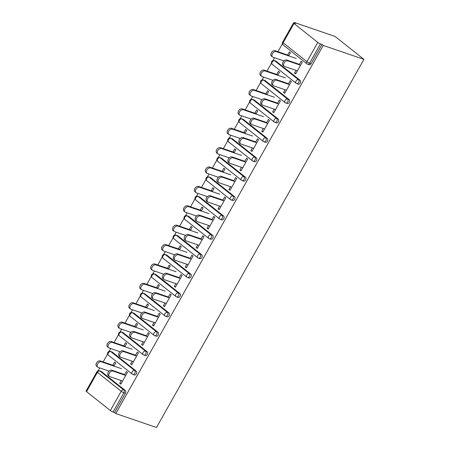 <?xml version="1.0" encoding="UTF-8"?>
<svg xmlns="http://www.w3.org/2000/svg" width="450" height="450" viewBox="0 0 450 450"><rect width="100%" height="100%" fill="white"/><g stroke="black" fill="none" stroke-linecap="round" stroke-linejoin="round"><path stroke-width="0.67" d="M294.396 22.5L294.126 22.978L295.656 23.501L294.396 22.5L335.07 36.439L363.926 59.366L156.493 427.5L115.813 413.561L323.246 45.428L363.926 59.366M282.426 43.734L277.937 51.705M274.551 57.712L272.942 60.576M271.502 63.124L267.013 71.094M263.627 77.102L262.012 79.965M260.578 82.513L256.089 90.484M252.703 96.491L251.089 99.354M249.654 101.903L245.16 109.873M241.779 115.881L240.165 118.744M238.731 121.292L234.236 129.263M230.85 135.27L229.241 138.127M227.801 140.676L223.312 148.646M219.926 154.654L218.317 157.517M216.877 160.065L212.389 168.036M209.002 174.043L207.388 176.906M205.954 179.454L201.465 187.425M198.079 193.433L196.464 196.296M195.03 198.844L190.536 206.814M187.155 212.822L185.541 215.685M184.106 218.233L179.612 226.204M176.226 232.211L174.617 235.074M173.177 237.623L168.688 245.593M165.302 251.601L163.693 254.464M162.253 257.012L157.764 264.983M154.378 270.99L152.764 273.847M151.329 276.396L146.841 284.366M143.454 290.374L141.84 293.237M140.406 295.785L135.911 303.756M132.531 309.763L130.916 312.626M129.482 315.174L124.987 323.145M121.601 329.152L119.992 332.016M118.552 334.564L114.064 342.534M110.677 348.542L109.069 351.405M107.629 353.953L103.14 361.924M99.754 367.931L98.139 370.794M86.546 391.629L110.351 410.552L121.207 391.286L97.403 372.369L86.546 391.629A2.171 0.371 -150.6 0 1 86.074 391.056L96.93 371.79A2.171 0.371 -150.6 0 0 97.403 372.369A2.171 1.457 -51.5 0 1 99.872 370.991L123.677 389.908L125.196 390.431A2.171 1.569 108.9 0 1 125.409 393.294L114.553 412.56L115.813 413.561M125.409 393.294L123.891 392.777L113.034 412.043L114.553 412.56M113.034 412.043A2.171 0.371 -150.6 0 1 110.351 410.552M317.784 42.418L293.979 23.501L283.123 42.761L306.928 61.684L317.784 42.418A2.171 0.371 29.4 0 0 320.468 43.909L309.611 63.174L311.13 63.692A2.171 1.569 108.9 0 1 309.167 64.744L307.648 64.226A2.171 1.569 108.9 0 0 309.611 63.174A2.171 0.371 29.4 0 1 306.928 61.684A2.171 1.457 128.5 0 0 307.001 63.872A2.171 2.171 0 0 0 307.648 64.226M124.397 374.985L126.371 371.481L127.468 372.353L120.814 384.159L119.722 383.287L121.05 383.743M113.929 366.114L115.689 362.993L114.598 362.121L112.837 365.248M121.247 380.582L119.722 383.287M276.188 61.296L274.669 60.773A2.171 1.569 108.9 0 0 274.326 60.581L275.844 61.104A2.171 1.569 108.9 0 1 276.188 61.296L299.993 80.212A2.171 1.569 108.9 0 1 300.206 83.081A2.171 1.569 108.9 0 1 298.238 84.133L296.724 83.61A2.171 1.569 108.9 0 0 298.688 82.558A2.171 1.569 -71.1 0 0 298.479 79.695L299.993 80.212M323.246 45.428L321.986 44.426L311.13 63.692M101.391 371.509L99.872 370.991A2.171 1.569 108.9 0 0 99.529 370.8L101.042 371.317A2.171 1.569 108.9 0 1 101.391 371.509L125.196 390.431M285.12 89.752L283.596 92.458L284.687 93.33L291.341 81.523L290.244 80.651L288.27 84.161M277.802 75.285L279.562 72.163L278.471 71.297L276.711 74.419M254.34 100.069L252.821 99.551A2.171 1.569 108.9 0 0 252.472 99.36L253.991 99.883A2.171 1.569 108.9 0 1 254.34 100.069L278.145 118.991A2.171 1.569 108.9 0 1 278.353 121.854A2.171 1.569 108.9 0 1 276.39 122.912L274.871 122.389A2.171 1.569 108.9 0 0 276.84 121.337A2.171 1.569 -71.1 0 0 276.626 118.468L278.145 118.991M263.273 128.531L261.743 131.237L262.839 132.109L269.488 120.302L268.397 119.43L266.423 122.934M255.954 114.064L257.715 110.942L256.618 110.07L254.857 113.192M232.487 138.847L230.974 138.33A2.171 1.569 108.9 0 0 230.625 138.139L232.144 138.656A2.171 1.569 108.9 0 1 232.487 138.847L256.298 157.764A2.171 1.569 108.9 0 1 256.506 160.633A2.171 1.569 108.9 0 1 254.542 161.685L253.024 161.167A2.171 1.569 108.9 0 0 254.987 160.116A2.171 1.569 -71.1 0 0 254.779 157.247L256.298 157.764M241.419 167.304L239.895 170.016L240.986 170.882L247.641 159.075L246.549 158.209L244.569 161.713M234.101 152.843L235.862 149.715L234.771 148.849L233.01 151.971M210.639 177.626L209.121 177.103A2.171 1.569 108.9 0 0 208.778 176.917L210.291 177.435A2.171 1.569 108.9 0 1 210.639 177.626L234.444 196.543A2.171 1.569 108.9 0 1 234.658 199.412A2.171 1.569 108.9 0 1 232.689 200.464L231.171 199.946A2.171 1.569 108.9 0 0 233.139 198.889A2.171 1.569 -71.1 0 0 232.926 196.026L234.444 196.543M219.572 206.083L218.042 208.794L219.139 209.661L225.793 197.854L224.696 196.982L222.722 200.492M212.254 191.616L214.014 188.494L212.923 187.627L211.162 190.749M188.792 216.405L187.273 215.882A2.171 1.569 108.9 0 0 186.924 215.691L188.443 216.214A2.171 1.569 108.9 0 1 188.792 216.405L212.597 235.322A2.171 1.569 108.9 0 1 212.805 238.191A2.171 1.569 108.9 0 1 210.842 239.243L209.323 238.719A2.171 1.569 108.9 0 0 211.292 237.667A2.171 1.569 -71.1 0 0 211.078 234.799L212.597 235.322M197.719 244.862L196.194 247.567L197.286 248.439L203.94 236.632L202.849 235.761L200.874 239.265M190.406 230.394L192.167 227.273L191.07 226.401L189.309 229.528M166.939 255.178L165.42 254.661A2.171 1.569 108.9 0 0 165.077 254.469L166.596 254.987A2.171 1.569 108.9 0 1 166.939 255.178L190.744 274.101A2.171 1.569 108.9 0 1 190.958 276.964A2.171 1.569 108.9 0 1 188.989 278.016L187.476 277.498A2.171 1.569 108.9 0 0 189.439 276.446A2.171 1.569 -71.1 0 0 189.231 273.577L190.744 274.101M175.871 283.635L174.347 286.346L175.438 287.213L182.093 275.406L180.996 274.539L179.021 278.044M168.553 269.173L170.314 266.051L169.222 265.179L167.462 268.301M145.091 293.957L143.572 293.439A2.171 1.569 108.9 0 0 143.224 293.248L144.743 293.766A2.171 1.569 108.9 0 1 145.091 293.957L168.896 312.874A2.171 1.569 108.9 0 1 169.104 315.743A2.171 1.569 108.9 0 1 167.141 316.794L165.623 316.277A2.171 1.569 108.9 0 0 167.591 315.225A2.171 1.569 -71.1 0 0 167.377 312.356L168.896 312.874M154.024 322.414L152.494 325.125L153.591 325.991L160.239 314.184L159.148 313.318L157.174 316.822M146.706 307.946L148.466 304.824L147.369 303.958L145.609 307.08M123.238 332.736L121.725 332.213A2.171 1.569 108.9 0 0 121.376 332.021L122.895 332.544A2.171 1.569 108.9 0 1 123.238 332.736L147.049 351.652A2.171 1.569 108.9 0 1 147.257 354.521A2.171 1.569 108.9 0 1 145.294 355.573L143.775 355.05A2.171 1.569 108.9 0 0 145.738 353.998A2.171 1.569 -71.1 0 0 145.53 351.135L147.049 351.652M132.171 361.192L130.646 363.898L131.737 364.77L138.392 352.963L137.301 352.091L135.321 355.601M124.853 346.725L126.613 343.603L125.522 342.731L123.761 345.859M112.314 352.119L110.796 351.602A2.171 1.569 108.9 0 0 110.453 351.411L111.971 351.934A2.171 1.569 108.9 0 1 112.314 352.119L136.119 371.042A2.171 1.569 108.9 0 1 136.333 373.911A2.171 1.569 108.9 0 1 134.364 374.963L132.851 374.439A2.171 1.569 108.9 0 0 134.814 373.387A2.171 1.569 -71.1 0 0 134.606 370.519L136.119 371.042M135.782 327.336L137.543 324.214L136.446 323.348L134.685 326.469M143.094 341.803L141.57 344.509L142.661 345.381L149.316 333.574L148.224 332.702L146.25 336.212M134.168 313.346L132.649 312.823A2.171 1.569 108.9 0 0 132.3 312.632L133.819 313.155A2.171 1.569 108.9 0 1 134.168 313.346L157.972 332.263A2.171 1.569 108.9 0 1 158.181 335.132A2.171 1.569 108.9 0 1 156.218 336.184L154.699 335.661A2.171 1.569 108.9 0 0 156.667 334.609A2.171 1.569 -71.1 0 0 156.454 331.746L157.972 332.263M157.629 288.562L159.39 285.435L158.299 284.569L156.538 287.691M164.947 303.024L163.417 305.736L164.514 306.602L171.169 294.795L170.072 293.929L168.097 297.433M156.015 274.567L154.496 274.05A2.171 1.569 108.9 0 0 154.153 273.859L155.666 274.376A2.171 1.569 108.9 0 1 156.015 274.567L179.82 293.484A2.171 1.569 108.9 0 1 180.034 296.353A2.171 1.569 108.9 0 1 178.065 297.405L176.546 296.887A2.171 1.569 108.9 0 0 178.515 295.836A2.171 1.569 -71.1 0 0 178.301 292.967L179.82 293.484M179.477 249.784L181.237 246.662L180.146 245.79L178.386 248.912M186.795 264.251L185.271 266.957L186.362 267.829L193.016 256.022L191.925 255.15L189.945 258.654M177.862 235.789L176.349 235.271A2.171 1.569 108.9 0 0 176.001 235.08L177.519 235.597A2.171 1.569 108.9 0 1 177.862 235.789L201.673 254.711A2.171 1.569 108.9 0 1 201.881 257.574A2.171 1.569 108.9 0 1 199.918 258.626L198.399 258.109A2.171 1.569 108.9 0 0 200.362 257.057A2.171 1.569 -71.1 0 0 200.154 254.188L201.673 254.711M201.33 211.005L203.091 207.883L201.994 207.011L200.233 210.139M208.648 225.472L207.118 228.178L208.215 229.05L214.864 217.243L213.773 216.371L211.798 219.881M199.716 197.016L198.197 196.493A2.171 1.569 108.9 0 0 197.848 196.301L199.367 196.824A2.171 1.569 108.9 0 1 199.716 197.016L223.521 215.933A2.171 1.569 108.9 0 1 223.729 218.801A2.171 1.569 108.9 0 1 221.766 219.853L220.247 219.33A2.171 1.569 108.9 0 0 222.216 218.278A2.171 1.569 -71.1 0 0 222.002 215.415L223.521 215.933M223.178 172.232L224.938 169.104L223.847 168.238L222.086 171.36M230.496 186.694L228.971 189.405L230.062 190.271L236.717 178.464L235.62 177.598L233.646 181.102M221.563 158.237L220.044 157.719A2.171 1.569 108.9 0 0 219.701 157.528L221.22 158.046A2.171 1.569 108.9 0 1 221.563 158.237L245.368 177.154A2.171 1.569 108.9 0 1 245.582 180.023A2.171 1.569 108.9 0 1 243.613 181.074L242.1 180.557A2.171 1.569 108.9 0 0 244.063 179.505A2.171 1.569 -71.1 0 0 243.855 176.636L245.368 177.154M245.031 133.453L246.791 130.331L245.694 129.459L243.934 132.581M252.343 147.915L250.819 150.626L251.91 151.493L258.564 139.686L257.473 138.819L255.499 142.324M243.416 119.458L241.898 118.941A2.171 1.569 108.9 0 0 241.549 118.749L243.067 119.267A2.171 1.569 108.9 0 1 243.416 119.458L267.221 138.381A2.171 1.569 108.9 0 1 267.429 141.244A2.171 1.569 108.9 0 1 265.466 142.296L263.947 141.778A2.171 1.569 108.9 0 0 265.916 140.726A2.171 1.569 -71.1 0 0 265.702 137.858L267.221 138.381M266.878 94.674L268.639 91.552L267.548 90.681L265.787 93.808M274.196 109.142L272.666 111.847L273.763 112.719L280.418 100.913L279.321 100.041L277.346 103.545M265.264 80.685L263.745 80.162A2.171 1.569 108.9 0 0 263.402 79.971L264.915 80.494A2.171 1.569 108.9 0 1 265.264 80.685L289.069 99.602A2.171 1.569 108.9 0 1 289.282 102.471A2.171 1.569 108.9 0 1 287.314 103.522L285.795 102.999A2.171 1.569 108.9 0 0 287.764 101.948A2.171 1.569 -71.1 0 0 287.55 99.084L289.069 99.602M288.726 55.896L290.486 52.774L289.395 51.907L287.634 55.029M296.044 70.363L294.519 73.074L295.611 73.941L302.265 62.134L301.174 61.267L299.194 64.772M321.986 44.426L320.468 43.909M294.137 22.984A2.171 0.371 29.4 0 0 293.507 22.922A2.171 0.371 29.4 0 0 293.979 23.501M130.646 363.898L131.974 364.354M141.57 344.509L142.898 344.964M152.494 325.125L153.821 325.575M163.417 305.736L164.745 306.191M174.347 286.346L175.674 286.802M185.271 266.957L186.598 267.412M196.194 247.567L197.522 248.023M207.118 228.178L208.446 228.634M218.042 208.794L219.369 209.244M228.971 189.405L230.299 189.861M239.895 170.016L241.222 170.471M250.819 150.626L252.146 151.082M261.743 131.237L263.07 131.692M272.666 111.847L273.994 112.303M283.596 92.458L284.923 92.914M294.519 73.074L295.847 73.524M109.412 376.436L108.321 375.564A3.257 2.183 -51.5 0 1 108.411 371.964A3.257 2.183 -51.5 0 1 111.921 370.221L113.017 371.087A3.257 2.183 128.5 0 0 109.508 372.831A3.257 2.183 128.5 0 0 109.412 376.436A3.257 2.183 128.5 0 0 109.862 376.678L122.574 381.032M111.921 370.221L124.633 374.574M113.017 371.087L125.724 375.441M97.718 367.144L96.626 366.272A3.257 2.183 -51.5 0 1 96.716 362.672A3.257 2.183 -51.5 0 1 100.232 360.928L101.323 361.794A3.257 2.183 128.5 0 0 97.813 363.538A3.257 2.183 128.5 0 0 97.718 367.144A3.257 2.183 128.5 0 0 98.173 367.386L109.114 371.137M121.472 368.696L101.323 361.794M114.165 365.698L100.232 360.928M120.336 357.047L119.244 356.175A3.257 2.183 -51.5 0 1 119.334 352.575A3.257 2.183 -51.5 0 1 122.844 350.831L123.941 351.697A3.257 2.183 128.5 0 0 120.431 353.441A3.257 2.183 128.5 0 0 120.336 357.047A3.257 2.183 128.5 0 0 120.791 357.294L133.498 361.648M122.844 350.831L135.557 355.185M123.941 351.697L136.648 356.051M131.265 337.657L130.168 336.791A3.257 2.183 -51.5 0 1 130.264 333.186A3.257 2.183 -51.5 0 1 133.774 331.442L134.865 332.308A3.257 2.183 128.5 0 0 131.355 334.052A3.257 2.183 128.5 0 0 131.265 337.657A3.257 2.183 128.5 0 0 131.715 337.905L144.422 342.259M133.774 331.442L146.481 335.796M134.865 332.308L147.578 336.662M142.189 318.268L141.092 317.402A3.257 2.183 -51.5 0 1 141.188 313.796A3.257 2.183 -51.5 0 1 144.697 312.053L145.789 312.924A3.257 2.183 128.5 0 0 142.279 314.668A3.257 2.183 128.5 0 0 142.189 318.268A3.257 2.183 128.5 0 0 142.639 318.516L155.346 322.869M144.697 312.053L157.404 316.406M145.789 312.924L158.501 317.278M153.112 298.879L152.021 298.012A3.257 2.183 -51.5 0 1 152.111 294.407A3.257 2.183 -51.5 0 1 155.621 292.663L156.713 293.535A3.257 2.183 128.5 0 0 153.203 295.279A3.257 2.183 128.5 0 0 153.112 298.879A3.257 2.183 128.5 0 0 153.562 299.126L166.275 303.48M155.621 292.663L168.334 297.017M156.713 293.535L169.425 297.889M164.036 279.489L162.945 278.623A3.257 2.183 -51.5 0 1 163.035 275.017A3.257 2.183 -51.5 0 1 166.545 273.274L167.642 274.146A3.257 2.183 128.5 0 0 164.132 275.889A3.257 2.183 128.5 0 0 164.036 279.489A3.257 2.183 128.5 0 0 164.486 279.737L177.199 284.091M166.545 273.274L179.257 277.627M167.642 274.146L180.349 278.499M108.647 347.754L107.55 346.882A3.257 2.183 -51.5 0 1 107.646 343.282A3.257 2.183 -51.5 0 1 111.156 341.539L112.247 342.405A3.257 2.183 128.5 0 0 108.737 344.149A3.257 2.183 128.5 0 0 108.647 347.754A3.257 2.183 128.5 0 0 109.097 348.002L120.038 351.748M132.396 349.312L112.247 342.405M125.089 346.309L111.156 341.539M119.571 328.365L118.474 327.499A3.257 2.183 -51.5 0 1 118.569 323.893A3.257 2.183 -51.5 0 1 122.079 322.149L123.171 323.016A3.257 2.183 128.5 0 0 119.661 324.759A3.257 2.183 128.5 0 0 119.571 328.365A3.257 2.183 128.5 0 0 120.021 328.613L130.961 332.359M143.319 329.923L123.171 323.016M136.013 326.925L122.079 322.149M130.494 308.976L129.403 308.109A3.257 2.183 -51.5 0 1 129.493 304.504A3.257 2.183 -51.5 0 1 133.003 302.76L134.1 303.632A3.257 2.183 128.5 0 0 130.584 305.376A3.257 2.183 128.5 0 0 130.494 308.976A3.257 2.183 128.5 0 0 130.944 309.223L141.891 312.969M154.249 310.534L134.1 303.632M146.936 307.536L133.003 302.76M141.418 289.586L140.327 288.72A3.257 2.183 -51.5 0 1 140.417 285.114A3.257 2.183 -51.5 0 1 143.927 283.371L145.024 284.243A3.257 2.183 128.5 0 0 141.514 285.986A3.257 2.183 128.5 0 0 141.418 289.586A3.257 2.183 128.5 0 0 141.874 289.834L152.814 293.58M165.172 291.144L145.024 284.243M157.866 288.146L143.927 283.371M152.342 270.197L151.251 269.331A3.257 2.183 -51.5 0 1 151.341 265.725A3.257 2.183 -51.5 0 1 154.856 263.981L155.947 264.853A3.257 2.183 128.5 0 0 152.438 266.597A3.257 2.183 128.5 0 0 152.342 270.197A3.257 2.183 128.5 0 0 152.797 270.444L163.738 274.196M176.096 271.755L155.947 264.853M168.789 268.757L154.856 263.981M174.96 260.106L173.869 259.234A3.257 2.183 -51.5 0 1 173.959 255.634A3.257 2.183 -51.5 0 1 177.469 253.884L178.566 254.756A3.257 2.183 128.5 0 0 175.056 256.5A3.257 2.183 128.5 0 0 174.96 260.106A3.257 2.183 128.5 0 0 175.416 260.347L188.123 264.701M177.469 253.884L190.181 258.244M178.566 254.756L191.273 259.11M163.271 250.813L162.174 249.941A3.257 2.183 -51.5 0 1 162.27 246.341A3.257 2.183 -51.5 0 1 165.78 244.597L166.871 245.464A3.257 2.183 128.5 0 0 163.361 247.208A3.257 2.183 128.5 0 0 163.271 250.813A3.257 2.183 128.5 0 0 163.721 251.055L174.662 254.807M187.02 252.366L166.871 245.464M179.713 249.368L165.78 244.597M185.889 240.716L184.792 239.844A3.257 2.183 -51.5 0 1 184.888 236.244A3.257 2.183 -51.5 0 1 188.398 234.501L189.489 235.367A3.257 2.183 128.5 0 0 185.979 237.111A3.257 2.183 128.5 0 0 185.889 240.716A3.257 2.183 128.5 0 0 186.339 240.958L199.046 245.317M188.398 234.501L201.105 238.854M189.489 235.367L202.202 239.721M174.195 231.424L173.098 230.552A3.257 2.183 -51.5 0 1 173.194 226.952A3.257 2.183 -51.5 0 1 176.704 225.208L177.795 226.074A3.257 2.183 128.5 0 0 174.285 227.818A3.257 2.183 128.5 0 0 174.195 231.424A3.257 2.183 128.5 0 0 174.645 231.666L185.586 235.417M197.944 232.976L177.795 226.074M190.637 229.978L176.704 225.208M196.813 221.327L195.716 220.455A3.257 2.183 -51.5 0 1 195.812 216.855A3.257 2.183 -51.5 0 1 199.322 215.111L200.413 215.977A3.257 2.183 128.5 0 0 196.903 217.721A3.257 2.183 128.5 0 0 196.813 221.327A3.257 2.183 128.5 0 0 197.263 221.574L209.97 225.928M199.322 215.111L212.029 219.465M200.413 215.977L213.126 220.331M185.119 212.034L184.028 211.162A3.257 2.183 -51.5 0 1 184.118 207.562A3.257 2.183 -51.5 0 1 187.627 205.819L188.724 206.685A3.257 2.183 128.5 0 0 185.209 208.429A3.257 2.183 128.5 0 0 185.119 212.034A3.257 2.183 128.5 0 0 185.569 212.282L196.515 216.028M208.873 213.593L188.724 206.685M201.561 210.594L187.627 205.819M207.737 201.938L206.646 201.071A3.257 2.183 -51.5 0 1 206.736 197.466A3.257 2.183 -51.5 0 1 210.246 195.722L211.337 196.588A3.257 2.183 128.5 0 0 207.827 198.338A3.257 2.183 128.5 0 0 207.737 201.938A3.257 2.183 128.5 0 0 208.187 202.185L220.899 206.539M210.246 195.722L222.958 200.076M211.337 196.588L224.049 200.947M196.042 192.645L194.951 191.779A3.257 2.183 -51.5 0 1 195.041 188.173A3.257 2.183 -51.5 0 1 198.551 186.429L199.648 187.296A3.257 2.183 128.5 0 0 196.138 189.045A3.257 2.183 128.5 0 0 196.042 192.645A3.257 2.183 128.5 0 0 196.498 192.893L207.439 196.639M219.797 194.203L199.648 187.296M212.49 191.205L198.551 186.429M218.661 182.548L217.569 181.682A3.257 2.183 -51.5 0 1 217.659 178.076A3.257 2.183 -51.5 0 1 221.169 176.333L222.266 177.204A3.257 2.183 128.5 0 0 218.756 178.948A3.257 2.183 128.5 0 0 218.661 182.548A3.257 2.183 128.5 0 0 219.111 182.796L231.823 187.149M221.169 176.333L233.882 180.686M222.266 177.204L234.973 181.558M206.966 173.256L205.875 172.389A3.257 2.183 -51.5 0 1 205.965 168.784A3.257 2.183 -51.5 0 1 209.481 167.04L210.572 167.912A3.257 2.183 128.5 0 0 207.062 169.656A3.257 2.183 128.5 0 0 206.966 173.256A3.257 2.183 128.5 0 0 207.422 173.503L218.362 177.249M230.721 174.814L210.572 167.912M223.414 171.816L209.481 167.04M229.584 163.159L228.493 162.292A3.257 2.183 -51.5 0 1 228.583 158.687A3.257 2.183 -51.5 0 1 232.093 156.943L233.19 157.815A3.257 2.183 128.5 0 0 229.68 159.559A3.257 2.183 128.5 0 0 229.584 163.159A3.257 2.183 128.5 0 0 230.04 163.406L242.747 167.76M232.093 156.943L244.806 161.297M233.19 157.815L245.897 162.169M217.896 153.866L216.799 153A3.257 2.183 -51.5 0 1 216.894 149.394A3.257 2.183 -51.5 0 1 220.404 147.651L221.496 148.523A3.257 2.183 128.5 0 0 217.986 150.266A3.257 2.183 128.5 0 0 217.896 153.866A3.257 2.183 128.5 0 0 218.346 154.114L229.286 157.866M241.644 155.424L221.496 148.523M234.338 152.426L220.404 147.651M240.514 143.775L239.417 142.903A3.257 2.183 -51.5 0 1 239.513 139.297A3.257 2.183 -51.5 0 1 243.023 137.554L244.114 138.426A3.257 2.183 128.5 0 0 240.604 140.169A3.257 2.183 128.5 0 0 240.514 143.775A3.257 2.183 128.5 0 0 240.964 144.017L253.671 148.371M243.023 137.554L255.729 141.907M244.114 138.426L256.826 142.779M228.819 134.483L227.722 133.611A3.257 2.183 -51.5 0 1 227.818 130.005A3.257 2.183 -51.5 0 1 231.328 128.261L232.419 129.133A3.257 2.183 128.5 0 0 228.909 130.877A3.257 2.183 128.5 0 0 228.819 134.483A3.257 2.183 128.5 0 0 229.269 134.724L240.21 138.476M252.568 136.035L232.419 129.133M245.261 133.037L231.328 128.261M251.438 124.386L250.341 123.514A3.257 2.183 -51.5 0 1 250.436 119.914A3.257 2.183 -51.5 0 1 253.946 118.17L255.037 119.036A3.257 2.183 128.5 0 0 251.528 120.78A3.257 2.183 128.5 0 0 251.438 124.386A3.257 2.183 128.5 0 0 251.888 124.627L264.594 128.981M253.946 118.17L266.653 122.524M255.037 119.036L267.75 123.39M239.743 115.093L238.652 114.221A3.257 2.183 -51.5 0 1 238.742 110.621A3.257 2.183 -51.5 0 1 242.252 108.877L243.349 109.744A3.257 2.183 128.5 0 0 239.833 111.487A3.257 2.183 128.5 0 0 239.743 115.093A3.257 2.183 128.5 0 0 240.193 115.335L251.139 119.087M263.498 116.646L243.349 109.744M256.185 113.647L242.252 108.877M262.361 104.996L261.27 104.124A3.257 2.183 -51.5 0 1 261.36 100.524A3.257 2.183 -51.5 0 1 264.87 98.781L265.961 99.647A3.257 2.183 128.5 0 0 262.451 101.391A3.257 2.183 128.5 0 0 262.361 104.996A3.257 2.183 128.5 0 0 262.811 105.238L275.524 109.597M264.87 98.781L277.582 103.134M265.961 99.647L278.674 104.001M250.667 95.704L249.576 94.832A3.257 2.183 -51.5 0 1 249.666 91.232A3.257 2.183 -51.5 0 1 253.176 89.488L254.273 90.354A3.257 2.183 128.5 0 0 250.763 92.098A3.257 2.183 128.5 0 0 250.667 95.704A3.257 2.183 128.5 0 0 251.123 95.946L262.063 99.698M274.421 97.256L254.273 90.354M267.114 94.258L253.176 89.488M273.285 85.607L272.194 84.735A3.257 2.183 -51.5 0 1 272.284 81.135A3.257 2.183 -51.5 0 1 275.794 79.391L276.891 80.258A3.257 2.183 128.5 0 0 273.381 82.001A3.257 2.183 128.5 0 0 273.285 85.607A3.257 2.183 128.5 0 0 273.735 85.854L286.447 90.208M275.794 79.391L288.506 83.745M276.891 80.258L289.598 84.611M261.591 76.314L260.499 75.442A3.257 2.183 -51.5 0 1 260.589 71.843A3.257 2.183 -51.5 0 1 264.105 70.099L265.196 70.965A3.257 2.183 128.5 0 0 261.686 72.709A3.257 2.183 128.5 0 0 261.591 76.314A3.257 2.183 128.5 0 0 262.046 76.562L272.987 80.308M285.345 77.873L265.196 70.965M278.038 74.874L264.105 70.099M284.209 66.218L283.118 65.351A3.257 2.183 -51.5 0 1 283.207 61.746A3.257 2.183 -51.5 0 1 286.718 60.002L287.814 60.868A3.257 2.183 128.5 0 0 284.304 62.617A3.257 2.183 128.5 0 0 284.209 66.218A3.257 2.183 128.5 0 0 284.664 66.465L297.371 70.819M286.718 60.002L299.43 64.356M287.814 60.868L300.521 65.227M272.52 56.925L271.423 56.059A3.257 2.183 -51.5 0 1 271.519 52.453A3.257 2.183 -51.5 0 1 275.029 50.709L276.12 51.581A3.257 2.183 128.5 0 0 272.61 53.325A3.257 2.183 128.5 0 0 272.52 56.925A3.257 2.183 128.5 0 0 272.97 57.172L283.911 60.919M296.269 58.483L276.12 51.581M288.962 55.485L275.029 50.709M123.891 392.777A2.171 0.371 -150.6 0 1 121.207 391.286A2.171 1.457 -51.5 0 1 123.677 389.908A2.171 1.569 -71.1 0 1 123.891 392.777M293.507 22.922L282.651 42.182A2.171 0.371 29.4 0 0 283.123 42.761A2.171 1.457 128.5 0 0 283.196 44.949L307.001 63.872M132.204 374.085A2.171 1.457 128.5 0 1 132.131 371.897A2.171 1.457 -51.5 0 1 134.606 370.519L110.796 351.602A2.171 1.457 -51.5 0 0 108.326 352.98A2.171 1.457 128.5 0 0 108.394 355.168L132.204 374.085A2.171 2.171 0 0 0 132.851 374.439M121.376 332.021A2.171 2.171 0 0 0 119.323 335.779A2.171 1.457 128.5 0 1 119.25 333.591A2.171 1.457 -51.5 0 1 121.725 332.213L145.53 351.135A2.171 1.457 -51.5 0 0 143.055 352.507A2.171 1.457 128.5 0 0 143.128 354.696A2.171 2.171 0 0 0 143.775 355.05M132.3 312.632A2.171 2.171 0 0 0 130.247 316.389A2.171 1.457 128.5 0 1 130.174 314.201A2.171 1.457 -51.5 0 1 132.649 312.823L156.454 331.746A2.171 1.457 -51.5 0 0 153.979 333.124A2.171 1.457 128.5 0 0 154.052 335.306A2.171 2.171 0 0 0 154.699 335.661M143.224 293.248A2.171 2.171 0 0 0 141.171 297A2.171 1.457 128.5 0 1 141.097 294.812A2.171 1.457 -51.5 0 1 143.572 293.439L167.377 312.356A2.171 1.457 -51.5 0 0 164.908 313.734A2.171 1.457 128.5 0 0 164.976 315.923A2.171 2.171 0 0 0 165.623 316.277M154.153 273.859A2.171 2.171 0 0 0 152.094 277.611A2.171 1.457 128.5 0 1 152.027 275.423A2.171 1.457 -51.5 0 1 154.496 274.05L178.301 292.967A2.171 1.457 -51.5 0 0 175.832 294.345A2.171 1.457 128.5 0 0 175.899 296.533A2.171 2.171 0 0 0 176.546 296.887M165.077 254.469A2.171 2.171 0 0 0 163.018 258.227A2.171 1.457 128.5 0 1 162.951 256.039A2.171 1.457 -51.5 0 1 165.42 254.661L189.231 273.577A2.171 1.457 -51.5 0 0 186.756 274.956A2.171 1.457 128.5 0 0 186.829 277.144A2.171 2.171 0 0 0 187.476 277.498M176.001 235.08A2.171 2.171 0 0 0 173.947 238.838A2.171 1.457 128.5 0 1 173.874 236.649A2.171 1.457 -51.5 0 1 176.349 235.271L200.154 254.188A2.171 1.457 -51.5 0 0 197.679 255.566A2.171 1.457 128.5 0 0 197.752 257.754A2.171 2.171 0 0 0 198.399 258.109M186.924 215.691A2.171 2.171 0 0 0 184.871 219.448A2.171 1.457 128.5 0 1 184.798 217.26A2.171 1.457 -51.5 0 1 187.273 215.882L211.078 234.799A2.171 1.457 -51.5 0 0 208.603 236.177A2.171 1.457 128.5 0 0 208.676 238.365A2.171 2.171 0 0 0 209.323 238.719M197.848 196.301A2.171 2.171 0 0 0 195.795 200.059A2.171 1.457 128.5 0 1 195.722 197.871A2.171 1.457 -51.5 0 1 198.197 196.493L222.002 215.415A2.171 1.457 -51.5 0 0 219.532 216.787A2.171 1.457 128.5 0 0 219.6 218.976A2.171 2.171 0 0 0 220.247 219.33M208.778 176.917A2.171 2.171 0 0 0 206.719 180.669A2.171 1.457 128.5 0 1 206.651 178.481A2.171 1.457 -51.5 0 1 209.121 177.103L232.926 196.026A2.171 1.457 -51.5 0 0 230.456 197.404A2.171 1.457 128.5 0 0 230.524 199.592A2.171 2.171 0 0 0 231.171 199.946M219.701 157.528A2.171 2.171 0 0 0 217.643 161.28A2.171 1.457 128.5 0 1 217.575 159.092A2.171 1.457 -51.5 0 1 220.044 157.719L243.855 176.636A2.171 1.457 -51.5 0 0 241.38 178.014A2.171 1.457 128.5 0 0 241.453 180.203A2.171 2.171 0 0 0 242.1 180.557M230.625 138.139A2.171 2.171 0 0 0 228.572 141.891A2.171 1.457 128.5 0 1 228.499 139.708A2.171 1.457 -51.5 0 1 230.974 138.33L254.779 157.247A2.171 1.457 -51.5 0 0 252.304 158.625A2.171 1.457 128.5 0 0 252.377 160.813A2.171 2.171 0 0 0 253.024 161.167M241.549 118.749A2.171 2.171 0 0 0 239.496 122.507A2.171 1.457 128.5 0 1 239.422 120.319A2.171 1.457 -51.5 0 1 241.898 118.941L265.702 137.858A2.171 1.457 -51.5 0 0 263.227 139.236A2.171 1.457 128.5 0 0 263.301 141.424A2.171 2.171 0 0 0 263.947 141.778M252.472 99.36A2.171 2.171 0 0 0 250.419 103.117A2.171 1.457 128.5 0 1 250.346 100.929A2.171 1.457 -51.5 0 1 252.821 99.551L276.626 118.468A2.171 1.457 -51.5 0 0 274.157 119.846A2.171 1.457 128.5 0 0 274.224 122.034A2.171 2.171 0 0 0 274.871 122.389M263.402 79.971A2.171 2.171 0 0 0 261.343 83.728A2.171 1.457 128.5 0 1 261.276 81.54A2.171 1.457 -51.5 0 1 263.745 80.162L287.55 99.084A2.171 1.457 -51.5 0 0 285.081 100.457A2.171 1.457 128.5 0 0 285.148 102.645A2.171 2.171 0 0 0 285.795 102.999M274.326 60.581A2.171 2.171 0 0 0 272.267 64.339A2.171 1.457 128.5 0 1 272.199 62.151A2.171 1.457 -51.5 0 1 274.669 60.773L298.479 79.695A2.171 1.457 -51.5 0 0 296.004 81.067A2.171 1.457 128.5 0 0 296.077 83.256A2.171 2.171 0 0 0 296.724 83.61M99.529 370.8A2.171 2.171 0 0 0 96.93 371.79M110.453 351.411A2.171 2.171 0 0 0 108.394 355.168M119.323 335.779L143.128 354.696M130.247 316.389L154.052 335.306M141.171 297L164.976 315.923M152.094 277.611L175.899 296.533M163.018 258.227L186.829 277.144M173.947 238.838L197.752 257.754M184.871 219.448L208.676 238.365M195.795 200.059L219.6 218.976M206.719 180.669L230.524 199.592M217.643 161.28L241.453 180.203M228.572 141.891L252.377 160.813M239.496 122.507L263.301 141.424M250.419 103.117L274.224 122.034M261.343 83.728L285.148 102.645M272.267 64.339L296.077 83.256M282.651 42.182A2.171 2.171 0 0 0 283.196 44.949"/></g></svg>
